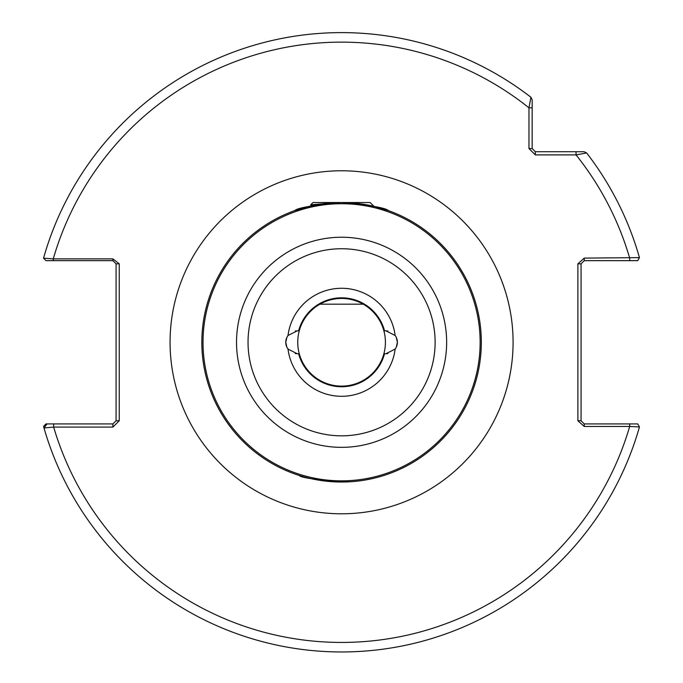 <?xml version="1.0" encoding="UTF-8"?>
<svg xmlns="http://www.w3.org/2000/svg" width="683" height="683" viewBox="0 0 683 683"><rect width="100%" height="100%" fill="white"/><g stroke="black" fill="none" stroke-linecap="round" stroke-linejoin="round"><path stroke-width="1.02" d="M388.439 210.629C385.707 207.871 370.084 205.173 341.568 202.535C313.104 205.165 297.489 207.863 294.714 210.629L312.046 205.694M322.521 203.841L310.705 204.823L312.993 202.535L370.16 202.535L373.968 206.343L388.286 210.569M286.843 337.462L285.776 342.285A11.432 11.432 0 0 0 288.013 349.081L297.207 353.717L295.287 353.555M297.207 353.717L298.608 353.717A44.463 44.463 0 0 0 384.546 353.717L385.946 353.717L395.141 349.081A11.432 11.432 0 0 0 395.141 335.49L385.946 330.854L384.546 330.854A44.463 44.463 0 0 0 298.608 330.854L297.207 330.854L288.013 335.49A11.432 11.432 0 0 0 285.776 342.285L286.843 347.109M396.311 347.109L397.378 342.285L396.311 337.462M383.769 475.522L380.977 476.367M380.96 476.375L377.417 477.366M372.619 478.544L366.25 479.842M362.579 480.448L358.84 480.969M350.319 481.763L332.408 481.737M481.327 342.285A139.75 139.75 0 0 1 341.577 482.036A139.75 139.75 0 0 1 201.827 342.285A139.75 139.75 0 0 1 341.577 202.535A139.75 139.75 0 0 1 481.327 342.285A139.75 139.75 0 0 0 341.577 202.535A139.75 139.75 0 0 0 201.827 342.285M324.305 480.969L316.775 479.816M312.046 478.885L305.771 477.374M304.755 477.101L302.21 476.375M341.577 482.036C314.462 479.62 300.392 477.443 299.393 475.522C300.571 477.485 314.632 479.654 341.577 482.036M387.867 353.555L385.946 353.717M535.327 154.896L528.975 148.544L528.975 107.829L530.913 97.234L532.151 99.752L532.151 148.544L535.327 151.72L584.119 151.72L586.629 152.949A309.672 309.672 0 0 1 639.45 257.619A309.672 309.672 0 0 0 586.629 152.949L576.042 154.896L535.327 154.896L535.327 151.72M112.9 423.912L116.076 420.737L116.076 263.834L112.9 260.658L53.257 260.658L53.257 258.874L43.55 258.174A309.672 309.672 0 0 1 530.913 97.234L532.151 99.752L532.151 107.829L528.975 107.829A300.144 300.144 0 0 0 53.257 258.874L112.9 258.874L119.252 263.834L119.252 420.737L112.9 427.088L53.667 427.088L43.994 427.968A309.672 309.672 0 0 1 43.55 426.397L46.034 423.912L112.9 423.912L112.9 427.088M532.151 117.869L532.151 123.93M53.667 423.912L53.667 427.088A300.144 300.144 0 0 0 629.683 426.465L639.45 426.96A309.672 309.672 0 0 1 43.994 427.968L47.05 423.912M584.238 426.465L584.238 423.912L629.683 423.912L629.683 426.465L584.238 426.465L577.886 420.737L577.886 263.834L584.238 258.114L639.45 257.619L637.717 260.658L584.238 260.658L584.238 258.114M577.886 263.834L581.062 263.834L581.062 420.737L584.238 423.912M629.683 423.912L637.717 423.912L639.45 426.96M53.257 260.658L46.034 260.658L43.55 258.174A309.672 309.672 0 0 1 530.913 97.234M629.683 260.658L629.683 258.114A300.144 300.144 0 0 0 576.042 154.896L576.042 151.72M528.975 148.544L532.151 148.544M116.076 420.737L119.252 420.737M116.076 263.834L119.252 263.834M112.9 260.658L112.9 258.874M577.886 420.737L581.062 420.737M584.238 260.658L581.062 263.834M385.946 330.854L387.867 331.016M295.287 331.016L297.207 330.854M385.408 342.285A43.832 43.832 0 0 0 341.577 298.454A43.832 43.832 0 0 0 297.745 342.285A43.832 43.832 0 0 0 341.577 386.117A43.832 43.832 0 0 0 385.408 342.285M310.705 204.823L312.524 205.967M363.219 304.174L319.934 304.174M312.524 205.592L316.135 204.874M248.04 342.285A93.545 93.545 0 0 0 341.577 435.831A93.545 93.545 0 0 0 435.122 342.285A93.545 93.545 0 0 0 341.577 248.74A93.545 93.545 0 0 0 248.04 342.285M446.639 342.285A105.054 105.054 0 0 1 341.577 447.348A105.054 105.054 0 0 1 236.523 342.285A105.054 105.054 0 0 1 341.577 237.232A105.054 105.054 0 0 1 446.639 342.285M170.067 342.285A171.51 171.51 0 0 1 341.577 170.776A171.51 171.51 0 0 1 513.087 342.285A171.51 171.51 0 0 1 341.577 513.795A171.51 171.51 0 0 1 170.067 342.285M203.022 342.285A138.564 138.564 0 0 0 341.577 480.849A138.564 138.564 0 0 0 480.14 342.285A138.564 138.564 0 0 0 341.577 203.73A138.564 138.564 0 0 0 203.022 342.285M298.608 353.717A44.463 44.463 0 0 0 384.546 353.717M395.141 349.081A53.991 53.991 0 0 1 288.013 349.081M384.546 330.854A44.463 44.463 0 0 0 298.608 330.854M586.629 152.949A309.672 309.672 0 0 1 639.45 257.619M288.013 335.49A53.991 53.991 0 0 1 395.141 335.49"/></g></svg>
